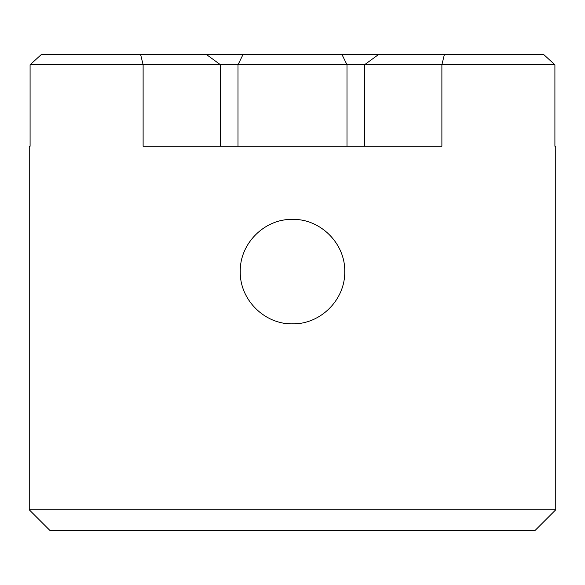 <?xml version="1.0" encoding="UTF-8"?>
<svg xmlns="http://www.w3.org/2000/svg" width="585" height="585" viewBox="0 0 585 585"><rect width="100%" height="100%" fill="white"/><g stroke="black" fill="none" stroke-linecap="round" stroke-linejoin="round"><path stroke-width="0.88" d="M292.5 323.841C264.5 324.514 239.601 299.549 240.267 271.608C239.623 243.594 264.508 218.724 292.5 219.375C320.478 218.731 345.391 243.587 344.733 271.608C345.362 299.564 320.58 324.47 292.5 323.841M534.858 530.675L50.142 530.675L29.25 509.784L555.75 509.784L534.858 530.675M30.091 64.767L41.55 54.325L140.568 54.325L143.113 64.767L143.113 146.25L441.887 146.25L441.887 64.767L30.091 64.767L30.091 146.25L29.25 146.25L30.091 146.25M554.909 146.25L555.75 146.25L554.909 146.25L554.909 64.767L441.887 64.767L444.432 54.325L543.45 54.325L554.909 64.767M140.568 54.325L444.432 54.325M364.521 146.25L364.521 64.767L378.831 54.325M220.479 146.25L220.479 64.767L206.169 54.325M238.007 146.25L238.007 64.767L243.126 54.325M346.993 146.25L346.993 64.767L341.874 54.325M555.75 146.25L555.75 509.784M29.25 146.25L29.25 509.784"/></g></svg>
